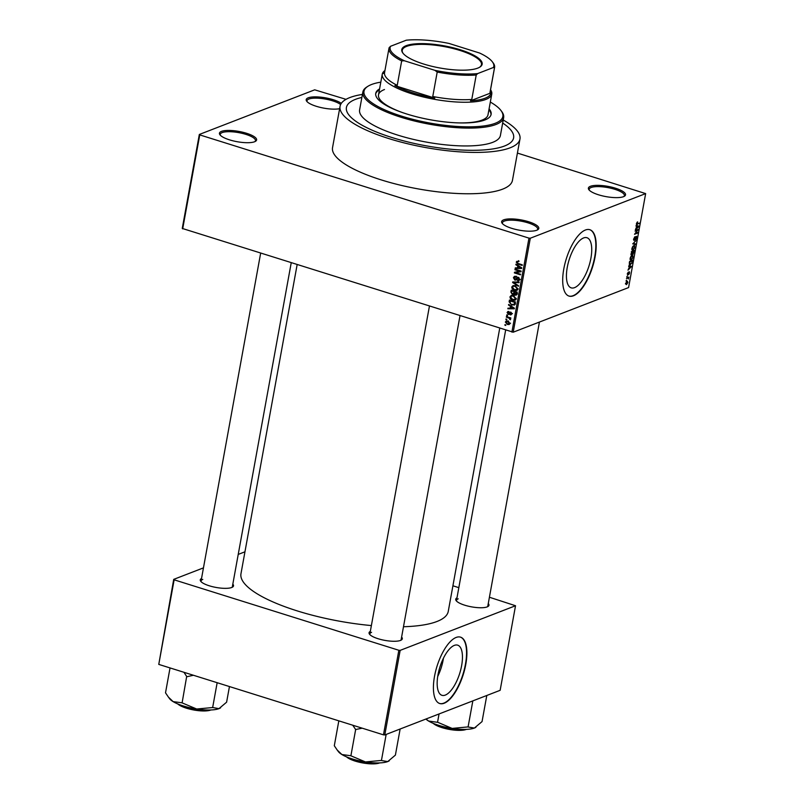 <?xml version="1.0" encoding="UTF-8"?>
<svg xmlns="http://www.w3.org/2000/svg" width="804" height="804" viewBox="0 0 804 804"><rect width="100%" height="100%" fill="white"/><g stroke="black" fill="none" stroke-linecap="round" stroke-linejoin="round"><path stroke-width="1.21" d="M503.666 219.854A18.884 5.216 -169.7 0 1 527.595 221.422A18.884 5.216 -169.7 0 1 537.745 229.753A18.884 5.216 -169.7 0 1 536.76 230.235A18.884 5.216 -169.7 0 1 518.057 229.944A18.884 5.216 -169.7 0 1 502.158 223.291A18.884 5.216 -169.7 0 1 503.666 219.854M537.122 230.085A17.889 4.945 10.3 0 0 537.645 229.18A17.889 4.945 10.3 0 0 524.61 221.904A17.889 4.945 10.3 0 0 504.369 221.07A17.889 4.945 10.3 0 0 502.45 222.788A17.889 4.945 10.3 0 0 502.621 223.813M221.482 131.374A18.884 5.216 -169.7 0 1 245.411 132.941A18.884 5.216 -169.7 0 1 255.561 141.273A18.884 5.216 -169.7 0 1 254.577 141.755A18.884 5.216 -169.7 0 1 235.863 141.464A18.884 5.216 -169.7 0 1 219.964 134.811A18.884 5.216 -169.7 0 1 221.482 131.374M254.928 141.605A17.889 4.945 10.3 0 0 255.461 140.71A17.889 4.945 10.3 0 0 242.426 133.424A17.889 4.945 10.3 0 0 222.185 132.59A17.889 4.945 10.3 0 0 220.256 134.308A17.889 4.945 10.3 0 0 220.437 135.333M339.63 108.681A18.884 5.216 -169.7 0 1 321.037 107.565A18.884 5.216 -169.7 0 1 306.716 101.244A18.884 5.216 -169.7 0 1 308.223 97.817A18.884 5.216 -169.7 0 1 324.776 97.716A18.884 5.216 -169.7 0 1 341.318 103.354M340.635 104.54A17.889 4.945 10.3 0 0 325.007 99.003A17.889 4.945 10.3 0 0 308.927 99.033A17.889 4.945 10.3 0 0 307.007 100.751A17.889 4.945 10.3 0 0 307.178 101.776M590.417 186.297A18.884 5.216 -169.7 0 1 614.336 187.865A18.884 5.216 -169.7 0 1 624.487 196.196A18.884 5.216 -169.7 0 1 623.512 196.678A18.884 5.216 -169.7 0 1 604.799 196.387A18.884 5.216 -169.7 0 1 588.9 189.724A18.884 5.216 -169.7 0 1 590.417 186.297M623.864 196.528A17.889 4.945 10.3 0 0 624.386 195.623A17.889 4.945 10.3 0 0 611.362 188.347A17.889 4.945 10.3 0 0 591.111 187.513A17.889 4.945 10.3 0 0 589.191 189.231A17.889 4.945 10.3 0 0 589.362 190.257M445.295 695.088A26.281 10.392 107.4 0 0 460.803 669.491A26.281 10.392 107.4 0 0 457.667 645.16A26.281 10.392 107.4 0 0 454.32 645.391A26.281 10.392 107.4 0 0 438.813 670.978A26.281 10.392 107.4 0 0 441.949 695.309A26.281 10.392 107.4 0 0 445.295 695.088M437.708 676.496A26.281 10.392 107.4 0 0 443.446 658.185M444.18 703.239A34.783 13.758 107.4 0 0 464.712 669.36A34.783 13.758 107.4 0 0 460.561 637.16A34.783 13.758 107.4 0 0 456.129 637.451A34.783 13.758 107.4 0 0 435.597 671.33A34.783 13.758 107.4 0 0 439.748 703.53A34.783 13.758 107.4 0 0 444.18 703.239M439.577 703.48A34.783 13.758 107.4 0 0 443.828 703.128A34.783 13.758 107.4 0 0 464.31 669.481A34.783 13.758 107.4 0 0 460.39 637.1M583.603 237.944A26.281 10.392 -72.6 0 1 586.95 237.723A26.281 10.392 -72.6 0 1 590.086 262.054A26.281 10.392 -72.6 0 1 574.569 287.641A26.281 10.392 -72.6 0 1 571.222 287.862A26.281 10.392 -72.6 0 1 568.086 263.531A26.281 10.392 -72.6 0 1 583.603 237.944M573.453 295.792A34.783 13.758 107.4 0 0 593.995 261.923A34.783 13.758 107.4 0 0 589.845 229.713A34.783 13.758 107.4 0 0 585.412 230.014A34.783 13.758 107.4 0 0 564.88 263.883A34.783 13.758 107.4 0 0 569.031 296.093A34.783 13.758 107.4 0 0 573.453 295.792M568.86 296.033A34.783 13.758 107.4 0 0 573.111 295.681A34.783 13.758 107.4 0 0 593.593 262.034A34.783 13.758 107.4 0 0 589.664 229.663M401.608 637.069A16.894 4.663 -169.7 0 1 401.367 639.994A16.894 4.663 -169.7 0 1 400.492 640.426A16.894 4.663 -169.7 0 1 383.749 640.165A16.894 4.663 -169.7 0 1 369.528 634.205A16.894 4.663 -169.7 0 1 370.322 631.381M400.734 640.326A15.899 4.392 10.3 0 0 401.156 639.562L459.988 315.831M488.269 603.543A16.894 4.663 -169.7 0 1 488.018 606.467A16.894 4.663 -169.7 0 1 487.144 606.899A16.894 4.663 -169.7 0 1 470.41 606.638A16.894 4.663 -169.7 0 1 456.18 600.678A16.894 4.663 -169.7 0 1 456.973 597.864M487.385 606.799A15.899 4.392 10.3 0 0 487.817 606.035L539.424 322.062M232.818 584.146A16.894 4.663 -169.7 0 1 232.577 587.071A16.894 4.663 -169.7 0 1 231.703 587.503A16.894 4.663 -169.7 0 1 214.959 587.232A16.894 4.663 -169.7 0 1 200.739 581.282A16.894 4.663 -169.7 0 1 201.533 578.458M231.944 587.402A15.899 4.392 10.3 0 0 232.366 586.639L291.199 262.908M362.423 94.42A91.425 25.256 10.3 0 0 349.881 97.555A91.425 25.256 10.3 0 0 340.052 106.329A91.425 25.256 10.3 0 0 406.663 143.524A91.425 25.256 10.3 0 0 510.138 147.805A91.425 25.256 10.3 0 0 519.967 139.022A91.425 25.256 10.3 0 0 503.224 120.007M340.052 106.329L332.534 147.675A91.425 25.256 10.3 0 0 399.146 184.87A91.425 25.256 10.3 0 0 502.621 189.151A91.425 25.256 10.3 0 0 512.449 180.377L519.967 139.022M297.118 264.757L240.969 573.724A105.344 29.095 10.3 0 0 371.378 625.572M403.487 626.738A105.344 29.095 10.3 0 0 436.934 621.502A105.344 29.095 10.3 0 0 448.26 611.392L499.716 328.283M504.48 146.026A84.973 23.467 10.3 0 0 513.615 137.866A84.973 23.467 10.3 0 0 502.671 123.022A84.973 23.467 10.3 0 1 513.615 137.866A84.973 23.467 10.3 0 1 504.48 146.026A84.973 23.467 10.3 0 1 408.311 142.047A84.973 23.467 10.3 0 1 346.413 107.485A84.973 23.467 10.3 0 0 408.311 142.047A84.973 23.467 10.3 0 0 504.48 146.026M361.87 97.435A84.973 23.467 10.3 0 0 355.549 99.324A84.973 23.467 10.3 0 0 346.413 107.485A84.973 23.467 10.3 0 1 355.549 99.324A84.973 23.467 10.3 0 1 361.87 97.435M506.761 319.841L505.997 318.967L506.761 319.841M508.62 317.892L506.329 317.178L506.43 316.575L510.872 317.962L510.048 318.344L510.369 319.791L508.62 317.892L509.525 317.55M507.505 315.741L506.741 314.866L507.505 315.741M509.666 313.811L508.269 314.354L507.103 312.454L508.791 311.439L507.726 312.696L508.701 313.691L510.681 312.123L511.696 313.872L510.178 314.856L511.063 313.691L510.259 312.826L508.269 314.354L509.123 314.374M507.796 311.5L508.791 311.439M508.761 312.063L507.726 312.696M508.269 313.721L510.017 313.178M509.917 312.133L510.681 312.123M511.002 314.836L510.178 314.856L511.545 314.334M510.208 314.233L511.726 313.439M511.314 312.505L510.259 312.826M510.249 306.163L508.52 305.068L508.641 304.445L514.409 308.173L514.289 308.806L507.847 308.796L507.957 308.173L509.877 308.223L510.902 305.912M509.927 296.897L511.193 295.48L513.394 295.55L516.178 298.867L515.022 300.254L512.63 300.183L510.55 298.907L509.927 296.897L510.902 296.525M511.716 287.078L512.982 285.661L515.173 285.721L517.967 289.038L516.811 290.425L514.409 290.365L512.329 289.078L511.716 287.078L512.681 286.696M518.007 261.692L516.238 262.144L516.841 261.34L518.379 261.441L516.952 262.395L517.294 263.179L522.278 264.838L522.168 265.431L518.037 264.134L516.238 262.144L516.841 261.34M519.062 261.29L516.952 262.395M511.897 332.102L528.972 238.125L530.298 238.225L513.213 332.203L182.257 228.436L199.332 134.459L314.696 89.827L346.042 99.344M528.972 238.125L199.764 134.901L182.679 228.879M517.585 265.833L515.856 264.747L515.967 264.124L521.736 267.853L521.615 268.476L515.173 268.476L515.294 267.853L517.203 267.903L518.228 265.581M519.826 271.29L514.942 269.762L515.052 269.159L521.143 271.069L521.032 271.712L515.686 272.697L520.57 274.234L520.469 274.827L514.369 272.918L514.48 272.275L520.721 270.938M515.806 276.978L514.118 277.973L514.942 279.511L517.304 277.32L518.329 277.32L519.696 279.551L518.781 280.777L517.545 280.777L518.972 279.34L518.198 277.913L516.459 279.661L514.841 280.114L513.414 277.692L514.429 276.345L515.836 276.355L515.806 276.978L514.851 276.988L516.64 276.305M514.942 279.511L517.314 278.827M517.575 280.154L519.726 279.048M516.459 279.661L515.877 280.124M518.379 286.304L512.62 282.516L512.731 281.933L519.153 282.073L519.032 282.686L513.394 282.415L518.49 285.681L518.379 286.304M514.459 293.962L512.339 294.495L510.882 292.113L511.213 290.264L517.314 292.174L516.198 295.179L513.505 294.525M514.942 304.585L511.786 305.068L509.113 301.842L509.434 300.083L515.525 302.002L514.218 305.178M507.394 324.464L505.354 322.062L506.218 321.027L507.957 321.118L509.947 323.499L509.083 324.535L507.394 324.464L509.806 323.922M505.736 325.479L504.972 324.605L505.736 325.479M513.213 332.203L628.577 287.571L645.652 193.603L517.414 153.072M626.045 280.928L626.597 280.154L626.045 280.928M626.788 276.827L627.341 276.053L626.788 276.827M628.678 266.436L628.788 265.812L631.592 266.415L627.994 270.164L629.522 266.586L628.678 266.436M632.105 255.391L633.331 257.069L631.301 259.993L630.286 259.833L630.115 258.305L630.919 256.396L632.859 255.31M630.165 259.642L631.301 259.993L630.286 259.833M633.884 245.572L635.11 247.24L633.09 250.165L632.065 250.004L631.904 248.476L632.708 246.577L634.647 245.481M631.954 249.813L633.09 250.165L632.065 250.004M636.286 236.376L636.838 237.753L635.572 239.914L636.466 237.914L635.813 237.291L634.175 240.607L633.602 239.1L635.019 236.708L633.964 239.009L634.276 240.014L636.587 236.356M633.532 239.853L634.276 240.014M636.466 237.914L635.753 236.848M636.004 226.115L636.115 225.482L638.919 226.095L638.808 226.718L635.331 229.843L636.848 226.266L636.004 226.115M530.298 238.225L645.652 193.603M636.406 224.236L637.23 224.497L636.436 223.542L637.642 221.874L636.909 223.984L639.471 223.08L636.647 224.577M635.09 231.12L638.336 229.311L635.25 233.441L637.763 232.477L637.652 233.07L634.517 234.286L637.602 230.155L635.09 231.12M632.778 243.883L636.336 240.316L633.2 243.411L635.683 243.924L635.562 244.547L632.778 243.883M631.029 254.757L631.622 254.948L631.371 251.622L634.497 250.416L633.08 254.225L632.537 253.833L631.271 254.979M629.231 264.476L630.436 264.858L629.261 263.199L629.582 261.451L632.718 260.235L632.175 262.888L629.673 264.938M629.251 271.822L629.653 272.928L628.748 274.556L629.19 272.405L627.763 275.018L627.291 273.862L628.286 272.114L627.813 274.445L629.472 271.802M627.321 273.692L627.813 274.445M629.321 273.069L628.788 272.285M626.477 278.536L628.859 277.058L628.437 278.968L628.105 278.013L626.477 278.536M628.266 278.475L627.16 277.712L628.105 278.013M627.03 281.34L627.904 282.556L626.447 284.666L625.542 283.46L627.582 281.279M384.794 734.946L383.468 734.846L398.844 650.275L400.161 650.376L384.794 734.946L500.148 690.314L515.525 605.744L489.415 597.241M458.833 587.654L452.913 585.794M398.844 650.275L174.136 579.815L158.77 664.395L173.714 579.372L203.462 567.865M238.225 554.408L244.959 551.805M383.468 734.846L158.77 664.395M400.161 650.376L515.525 605.744M371.579 632.346A15.899 4.392 10.3 0 0 369.87 633.874A15.899 4.392 10.3 0 0 370.001 634.738M458.23 598.829A15.899 4.392 10.3 0 0 456.521 600.347A15.899 4.392 10.3 0 0 456.652 601.211M202.789 579.423A15.899 4.392 10.3 0 0 201.08 580.95A15.899 4.392 10.3 0 0 201.211 581.815M637.019 222.286L637.572 222.457M636.396 223.824L636.909 223.984M638.567 223.422L639.361 223.673M636.024 226.004L636.848 226.266M637.984 226.527L637.18 226.326L636.868 227.994L638.527 226.577L636.044 225.924M636.034 225.964L637.18 226.326M636.064 225.803L638.527 226.577M637.371 229.683L638.215 229.954M636.858 232.818L637.652 233.07M636.808 229.904L637.602 230.155M634.456 237.14L634.959 237.291M632.808 243.682L635.562 244.547M634.748 247.391L633.773 246.165L632.266 248.335L633.2 249.562L634.748 247.391M633.472 245.793L634.416 246.084L633.22 245.994M631.843 249.391L633.2 249.562M634.024 251.149L633.09 251.511L633.13 253.642L634.024 251.149L633.23 250.908M632.296 251.27L633.09 251.511M632.446 253.139L633.13 253.642M632.728 251.662L631.622 252.084L631.723 254.345L632.728 251.662L631.934 251.411M630.969 253.843L631.723 254.345M632.959 257.21L631.984 255.994L630.487 258.164L631.421 259.39L632.959 257.21M631.683 255.622L632.637 255.913L631.431 255.823M630.065 259.22L631.421 259.39M632.235 260.978L629.844 261.903L629.823 264.315L631.833 262.918L632.235 260.978L631.441 260.727M629.884 264.335L630.547 264.255M628.698 266.335L629.522 266.586M630.658 266.858L629.844 266.647L629.542 268.315L631.2 266.898L628.708 266.245M628.708 266.295L629.844 266.647M628.728 266.124L631.2 266.898M627.964 277.41L628.758 277.651M627.592 277.551L628.386 277.792M626.869 277.832L627.663 278.083M627.582 282.666L626.919 281.943L625.864 283.36L626.527 284.073L627.582 282.666L626.376 281.772M625.582 283.269L626.527 284.073M518.027 261.451L518.63 260.647M516.53 264.486L515.856 264.747M520.6 267.119L518.258 266.265L517.957 267.923L521.615 267.782M516.691 267.893L515.173 268.476M518.017 267.591L517.203 267.903M518.892 266.013L518.258 266.265M521.032 268.013L519.927 267.37M515.846 269.41L514.942 269.762M521.103 271.34L515.686 272.697M516.57 272.355L514.369 272.918M514.419 277.31L513.414 277.692M515.243 276.847L515.464 276.274M519.495 280.124L517.545 280.777M518.952 277.621L518.198 277.913M518.68 277.47L517.545 277.903M516.61 279.43L514.841 280.114M514.057 281.963L512.62 282.516M514.54 281.973L513.394 282.415M517.565 289.912L516.58 289.772M515.464 289.953L514.409 290.365M512.932 288.847L512.329 289.078M513.555 286.164L513.897 285.51M517.997 288.536L517.253 288.827L515.062 286.324L513.314 286.254L512.429 287.299L514.54 289.772L518.178 289.159M515.897 285.993L515.062 286.324M515.967 289.953L517.253 288.827M516.831 294.545L515.143 295.199M514.439 293.882L512.339 294.495M517.304 292.234L514.671 291.973L514.409 293.741L515.153 294.565L517.575 293.892M515.575 291.631L514.671 291.973M515.153 294.565L516.49 292.545M514.861 291.4L511.816 291.088L511.555 292.998L512.439 293.902L514.952 293.219M512.721 290.736L511.816 291.088M514.55 292.616L513.746 292.937L513.957 291.751M512.439 293.902L513.746 292.937M515.776 299.731L514.791 299.601M513.686 299.781L512.63 300.183M511.153 298.676L510.55 298.907M511.766 295.983L512.108 295.339M516.208 298.354L515.464 298.646L513.274 296.143L511.525 296.083L510.64 297.118L512.751 299.59L516.389 298.987M514.118 295.822L513.274 296.143M514.178 299.771L515.464 298.646M509.927 301.53L509.113 301.842M514.902 304.636L513.997 304.495M512.791 304.676L511.786 305.068M514.711 302.374L510.037 300.907L510.45 303.771L511.897 304.475L514.238 304.244L514.711 302.374L515.515 302.063M510.942 300.555L510.037 300.907M515.324 303.118L514.51 303.43M515.183 303.882L513.776 304.585L515.565 303.892M509.203 304.806L508.52 305.068M509.364 308.213L507.847 308.796M510.691 307.912L509.877 308.223M512.6 307.701L510.932 306.585L510.63 308.244L513.706 308.334L512.6 307.701L513.274 307.44M511.565 306.334L510.932 306.585M514.299 308.103L513.706 308.334M508.771 311.811L507.103 312.454M510.49 312.997L510.972 312.253M511.254 312.444L510.52 312.726M507.535 315.118L506.641 315.469M507.223 316.826L506.329 317.178M510.852 318.032L510.048 318.344M510.701 319.067L509.766 319.429M510.54 318.786L509.927 319.017M510.58 317.871L509.505 318.294M506.791 319.218L505.887 319.57M507.133 321.399L505.354 322.062M510.56 323.238L508.771 323.932L509.314 323.288L507.847 321.711L505.987 322.273L507.455 323.851L509.967 323.037M508.661 321.399L507.847 321.711M508.329 320.937L505.987 322.273M505.766 324.856L504.862 325.208M379.578 88.912A58.632 16.191 10.3 0 0 375.739 93.395A58.632 16.191 10.3 0 0 418.452 117.253A58.632 16.191 10.3 0 0 484.812 119.997A58.632 16.191 10.3 0 0 491.113 114.369A58.632 16.191 10.3 0 0 489.093 108.821M379.408 89.857A58.632 16.191 10.3 0 0 375.679 93.877M380.815 82.149A70.561 19.487 10.3 0 0 371.589 84.49A70.561 19.487 10.3 0 0 367.93 86.289A70.561 19.487 10.3 0 0 405.849 117.424A70.561 19.487 10.3 0 0 495.264 123.273A70.561 19.487 10.3 0 0 500.922 110.46A70.561 19.487 10.3 0 0 490.319 102.048M500.922 110.46L501.706 111.495A71.556 19.758 -169.7 0 1 503.656 117.615A71.556 19.758 -169.7 0 1 495.957 124.489A71.556 19.758 -169.7 0 1 414.985 121.133A71.556 19.758 -169.7 0 1 362.855 92.028A71.556 19.758 -169.7 0 1 366.835 86.983L367.93 86.289M362.855 92.028L359.609 109.887A71.556 19.758 10.3 0 0 411.738 138.992A71.556 19.758 10.3 0 0 492.721 142.338A71.556 19.758 10.3 0 0 500.41 135.474L503.656 117.615M490.54 89.736A55.657 15.366 -169.7 0 1 491.767 94.098L488.008 114.771A55.657 15.366 -169.7 0 1 482.028 120.118A55.657 15.366 -169.7 0 1 459.385 122.911M402.432 112.56A55.657 15.366 -169.7 0 1 378.503 94.872A55.657 15.366 -169.7 0 1 384.483 89.525M491.003 114.831A58.632 16.191 10.3 0 0 488.922 109.756M337.228 750.072L338.444 751.68A26.884 7.427 -169.7 0 0 341.911 754.544A26.884 7.427 10.3 0 0 352.072 758.865A26.884 7.427 10.3 0 0 365.468 761.941L350.685 755.71L341.911 754.544L337.228 750.072L334.303 745.74L338.826 720.846M352.755 725.218L355.659 729.519L350.886 755.83M355.659 729.519L362.202 728.183M381.066 760.463L365.468 761.941A26.884 7.427 10.3 0 0 387.729 761.579L381.066 760.463M386.171 734.414L381.428 760.524M400.141 729.007L395.397 755.117L387.729 761.579A26.884 7.427 10.3 0 0 389.126 760.896A26.884 7.427 10.3 0 0 389.236 760.815M355.468 729.399A30.864 8.522 10.3 0 0 356.031 729.58M460.34 49.788A40.843 11.276 -169.7 0 1 479.877 67.084A40.843 11.276 -169.7 0 1 423.587 64.008A40.843 11.276 -169.7 0 1 402.894 53.094A40.843 11.276 -169.7 0 1 417.015 43.738A40.843 11.276 -169.7 0 1 460.34 49.788M479.536 67.285A40.25 11.115 10.3 0 0 481.465 64.652A40.25 11.115 10.3 0 0 459.968 50.451A40.25 11.115 10.3 0 0 402.261 50.26A40.25 11.115 10.3 0 0 403.136 53.406M491.767 94.098A55.657 15.366 -169.7 0 1 411.97 93.837A55.657 15.366 -169.7 0 1 382.252 74.199A55.657 15.366 -169.7 0 1 384.935 70.551M404.301 60.742L401.668 60.913A53.667 14.824 -169.7 0 1 388.995 48.24L384.553 72.672A53.667 14.824 10.3 0 0 397.236 85.345L394.875 85.596A54.662 15.095 10.3 0 0 412.593 92.721A54.662 15.095 10.3 0 0 434.783 98.118L432.763 96.49A53.667 14.824 10.3 0 0 471.777 99.455L470.481 100.822L490.973 92.902L490.018 92.39A53.667 14.824 10.3 0 0 490.159 91.867L494.591 67.425A53.667 14.824 -169.7 0 1 494.46 67.958L493.375 67.506A52.672 14.542 10.3 0 0 492.349 61.807A52.672 14.542 10.3 0 0 479.626 53.044L449.014 43.446A52.672 14.542 10.3 0 0 406.281 40.2L390.553 46.28A52.672 14.542 10.3 0 0 404.301 60.742L434.914 70.34A52.672 14.542 10.3 0 0 477.656 73.586L493.375 67.506M384.895 70.792A54.662 15.095 10.3 0 0 383.387 73.516L384.684 72.139M470.481 100.822A54.662 15.095 10.3 0 0 490.973 92.902M394.875 85.596L434.783 98.118M388.995 48.24A53.667 14.824 -169.7 0 1 389.126 47.707L390.553 46.28M432.763 96.49L437.205 72.058L434.914 70.34M397.236 85.345L401.668 60.913M490.018 92.39L494.46 67.958M477.656 73.586L476.219 75.013A53.667 14.824 -169.7 0 1 437.205 72.058M471.777 99.455L476.219 75.013M492.349 61.807L493.133 62.833A53.667 14.824 -169.7 0 1 494.591 67.425M183.965 672.295L186.679 676.476A30.864 8.522 10.3 0 0 186.96 676.566A30.864 8.522 10.3 0 0 187.242 676.656L193.412 675.259M229.452 686.556L226.607 702.193L218.939 708.656L212.809 707.53L196.678 709.007L181.895 702.786L173.121 701.621L168.448 697.148L165.513 692.817L170.036 667.923M186.679 676.476L182.096 702.907M217.16 682.707L212.638 707.6M168.448 697.148L169.654 698.756A26.884 7.427 10.3 0 0 173.121 701.621A26.884 7.427 10.3 0 0 196.678 709.007A26.884 7.427 10.3 0 0 218.939 708.656A26.884 7.427 -169.7 0 0 220.336 707.972L220.597 707.801M425.899 719.047A26.884 7.427 -169.7 0 0 428.562 721.027A26.884 7.427 10.3 0 0 438.723 725.349A26.884 7.427 10.3 0 0 452.129 728.414L437.899 722.364L428.562 721.027L426.009 718.997M439.054 713.952L437.537 722.314M467.717 726.937L452.129 728.414A26.884 7.427 10.3 0 0 474.38 728.052L467.717 726.937M472.832 700.887L468.079 726.997M486.792 695.49L482.048 721.59L474.38 728.052A26.884 7.427 10.3 0 0 475.777 727.369A26.884 7.427 10.3 0 0 475.898 727.288M518.932 263.782L518.037 264.134M517.464 277.963L516.369 278.385M515.645 281.993L514.399 282.475M511.686 291.802L510.882 292.113M517.113 293.279L516.299 293.591M510.841 312.485L509.053 313.178M347.167 757.127A18.884 5.216 10.3 0 0 355.087 760.674A18.884 5.216 10.3 0 0 379.046 762.916M355.117 761.086A18.281 5.055 -169.7 0 1 346.564 756.876M379.699 762.895A18.281 5.055 -169.7 0 1 355.257 761.127M178.377 704.203A18.884 5.216 10.3 0 0 186.297 707.751A18.884 5.216 10.3 0 0 210.256 709.992M210.909 709.972A18.281 5.055 -169.7 0 1 186.468 708.203M186.337 708.163A18.281 5.055 -169.7 0 1 177.774 703.952M433.818 723.6A18.884 5.216 10.3 0 0 441.748 727.148A18.884 5.216 10.3 0 0 465.697 729.389M441.778 727.56A18.281 5.055 -169.7 0 1 433.215 723.349M466.36 729.369A18.281 5.055 -169.7 0 1 441.909 727.61M636.336 236.969L635.793 236.798M632.949 253.662L632.366 253.481M631.512 254.365L630.939 254.195M627.351 281.882L626.527 281.631M626.105 284.134L625.492 283.943M518.419 280.144L520.198 279.46M513.314 286.254L515.103 285.561M511.525 296.083L513.314 295.39M508.168 312.093L508.771 311.851M508.62 313.731L510.409 313.037M510.691 314.223L512.48 313.53M510.379 312.756L511.233 312.424M346.253 756.745L355.177 761.137L369.297 763.8L380.031 762.885M429.416 306.244L369.87 633.874M201.08 580.95L260.627 253.32M456.521 600.347L505.636 330.142M382.252 74.199L378.503 94.872M211.241 709.962L200.508 710.877L186.387 708.213L177.463 703.822M432.914 723.218L441.838 727.61L455.948 730.273L466.692 729.359"/></g></svg>
